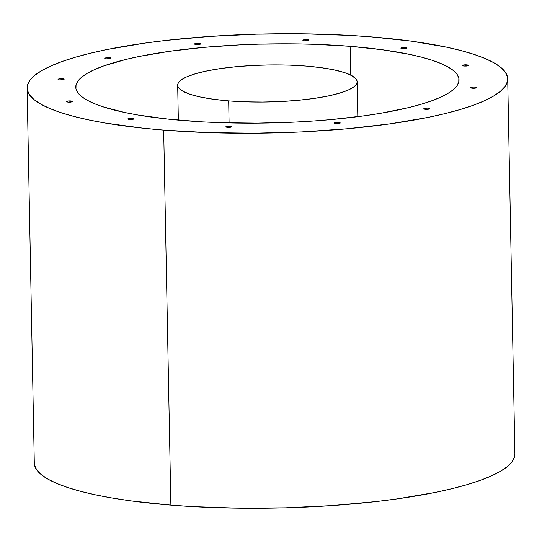 <?xml version="1.0" encoding="UTF-8"?>
<svg xmlns="http://www.w3.org/2000/svg" width="542" height="542" viewBox="0 0 542 542"><rect width="100%" height="100%" fill="white"/><g stroke="black" fill="none" stroke-linecap="round" stroke-linejoin="round"><path stroke-width="0.81" d="M34.539 465.131L36.741 469.934L41.239 474.629L47.981 479.169L56.903 483.505L67.926 487.604L80.941 491.418L95.819 494.921L112.418 498.071L130.575 500.842L170.872 505.13L163.67 130.107A240.343 49.559 178.9 0 1 27.1 88.102A240.343 49.559 178.9 0 1 371.128 36.87L349.38 35.386L303.737 33.821L256.698 34.166L210.072 36.402L165.649 40.454L144.802 43.109L106.835 49.559L90.087 53.292L75.04 57.316L61.849 61.592L50.636 66.077L41.517 70.731L34.566 75.507L29.864 80.358L27.446 85.243L27.337 90.108L29.539 94.911L34.038 99.599L40.779 104.139L49.701 108.481L60.724 112.573L73.739 116.395L88.617 119.897L105.216 123.048L142.925 128.176L163.67 130.107L170.872 505.13A240.343 49.559 -1.1 0 0 514.9 453.898L507.698 78.875A240.343 49.559 178.9 0 1 163.67 130.107L207.952 132.607L254.516 133.224L301.576 131.923L347.327 128.766L390.003 123.867L427.963 117.418L444.718 113.684L459.758 109.66L472.949 105.385L484.162 100.9L493.281 96.246L500.232 91.469L504.934 86.618L507.353 81.734L507.461 76.869L505.259 72.066L500.761 67.371L494.019 62.831L485.097 58.495L474.074 54.396L461.059 50.582L446.181 47.079L411.425 41.158L371.128 36.87A240.343 49.559 178.9 0 1 507.698 78.875M350.118 46.307L350.674 75.06L350.118 46.307A191.665 39.525 178.9 0 1 459.033 79.809A191.665 39.525 178.9 0 1 184.68 120.663A191.665 39.525 178.9 0 1 75.772 87.167A191.665 39.525 178.9 0 1 350.118 46.307L382.252 49.735L409.976 54.451L421.839 57.242L432.218 60.291L441.005 63.556L448.119 67.018L453.498 70.636L457.082 74.376L458.844 78.211L458.756 82.086L456.831 85.982L453.078 89.85L447.536 93.664L440.26 97.37L431.317 100.948L420.802 104.362L408.803 107.567L380.857 113.258L365.173 115.69L331.135 119.592L313.113 121.035L294.658 122.113L257.125 123.149L219.991 122.661L202.017 121.848L168.135 119.125L138.061 115.033L124.823 112.519L102.587 106.686L93.793 103.414L86.679 99.958L81.3 96.34L77.716 92.594L75.955 88.766L76.043 84.884L77.973 80.988L81.727 77.12L87.262 73.312L94.538 69.6L103.481 66.022L125.995 59.41L139.355 56.429L169.632 51.287L203.663 47.378L240.147 44.857L258.866 44.153L296.379 43.882L314.807 44.315L350.118 46.307M129.572 119.47A3.042 0.63 178.9 0 1 127.844 118.942A3.042 0.63 178.9 0 1 132.201 118.291L132.221 119.423L132.201 118.291A3.042 0.63 178.9 0 1 133.928 118.827A3.042 0.63 178.9 0 1 129.572 119.47L128.02 119.145L128.854 118.454L132.201 118.291L133.928 118.861L129.572 119.47M131.855 119.457A3.042 0.63 -1.1 0 0 129.938 119.497M464.02 66.036A3.042 0.63 178.9 0 1 462.292 65.507A3.042 0.63 178.9 0 1 466.648 64.857L466.669 65.989L466.648 64.857A3.042 0.63 178.9 0 1 468.376 65.392A3.042 0.63 178.9 0 1 464.02 66.036L462.299 65.474L463.302 65.02L466.648 64.857L468.369 65.426L464.02 66.036M466.303 66.022A3.042 0.63 -1.1 0 0 464.386 66.063M402.598 48.685A3.042 0.63 178.9 0 1 400.87 48.15A3.042 0.63 178.9 0 1 405.226 47.5L405.247 48.631L405.226 47.5A3.042 0.63 178.9 0 1 406.954 48.035A3.042 0.63 178.9 0 1 402.598 48.685L400.877 48.116L401.879 47.662L405.226 47.5L406.947 48.069L402.598 48.685M404.881 48.672A3.042 0.63 -1.1 0 0 402.963 48.705M304.597 40.813A3.042 0.63 178.9 0 1 302.87 40.277A3.042 0.63 178.9 0 1 307.226 39.627L307.246 40.758L307.226 39.627A3.042 0.63 178.9 0 1 308.954 40.162A3.042 0.63 178.9 0 1 304.597 40.813L302.876 40.243L303.879 39.79L307.226 39.627L308.947 40.196L304.597 40.813M306.88 40.799A3.042 0.63 -1.1 0 0 304.963 40.833M196.279 44.532A3.042 0.63 178.9 0 1 194.551 43.997A3.042 0.63 178.9 0 1 198.907 43.353L198.928 44.478L198.907 43.353A3.042 0.63 178.9 0 1 200.635 43.882A3.042 0.63 178.9 0 1 196.279 44.532L194.551 43.963L195.56 43.509L198.907 43.353L200.628 43.922L196.279 44.532M198.562 44.519A3.042 0.63 -1.1 0 0 196.644 44.552M106.666 58.848A3.042 0.63 178.9 0 1 104.938 58.319A3.042 0.63 178.9 0 1 109.288 57.669L109.315 58.8L109.288 57.669A3.042 0.63 178.9 0 1 111.022 58.197A3.042 0.63 178.9 0 1 106.666 58.848L104.938 58.279L106.964 57.682L111.015 58.238L106.666 58.848M108.949 58.834A3.042 0.63 -1.1 0 0 107.031 58.875M59.769 79.925A3.042 0.63 178.9 0 1 58.035 79.396A3.042 0.63 178.9 0 1 62.391 78.746L62.411 79.877L62.391 78.746A3.042 0.63 178.9 0 1 64.119 79.274A3.042 0.63 178.9 0 1 59.769 79.925L58.211 79.599L59.044 78.908L62.391 78.746L64.119 79.315L59.769 79.925M62.052 79.911A3.042 0.63 -1.1 0 0 60.135 79.952M68.15 102.113A3.042 0.63 178.9 0 1 66.422 101.584A3.042 0.63 178.9 0 1 70.778 100.934L70.799 102.065L70.778 100.934A3.042 0.63 178.9 0 1 72.506 101.469A3.042 0.63 178.9 0 1 68.15 102.113L66.429 101.55L67.432 101.097L70.778 100.934L72.506 101.503L68.15 102.113M70.433 102.099A3.042 0.63 -1.1 0 0 68.516 102.14M227.572 127.343A3.042 0.63 178.9 0 1 225.845 126.814A3.042 0.63 178.9 0 1 230.201 126.164L230.221 127.295L230.201 126.164A3.042 0.63 178.9 0 1 231.929 126.692A3.042 0.63 178.9 0 1 227.572 127.343L226.021 127.018L226.854 126.327L230.201 126.164L231.929 126.733L227.572 127.343M229.855 127.329A3.042 0.63 -1.1 0 0 227.938 127.37M335.898 123.623A3.042 0.63 178.9 0 1 334.163 123.088A3.042 0.63 178.9 0 1 338.52 122.445L338.54 123.569L338.52 122.445A3.042 0.63 178.9 0 1 340.247 122.973A3.042 0.63 178.9 0 1 335.898 123.623L334.17 123.054L335.173 122.6L338.52 122.445L340.247 123.014L335.898 123.623M338.174 123.61A3.042 0.63 -1.1 0 0 336.264 123.644M425.511 109.308A3.042 0.63 178.9 0 1 423.783 108.773A3.042 0.63 178.9 0 1 428.133 108.122L428.16 109.254L428.133 108.122A3.042 0.63 178.9 0 1 429.867 108.657A3.042 0.63 178.9 0 1 425.511 109.308L423.783 108.739L424.793 108.285L428.133 108.122L429.86 108.691L425.511 109.308M427.794 109.294A3.042 0.63 -1.1 0 0 425.877 109.328M472.407 88.231A3.042 0.63 178.9 0 1 470.68 87.696A3.042 0.63 178.9 0 1 475.036 87.045L475.056 88.177L475.036 87.045A3.042 0.63 178.9 0 1 476.764 87.58A3.042 0.63 178.9 0 1 472.407 88.231L470.68 87.662L471.689 87.208L475.036 87.045L476.757 87.614L472.407 88.231M474.69 88.217A3.042 0.63 -1.1 0 0 472.773 88.251M129.897 119.497L132.221 119.484M464.345 66.063L466.669 66.049M402.923 48.712L405.247 48.692M304.922 40.84L307.246 40.819M196.604 44.559L198.928 44.539M106.991 58.875L109.315 58.861M60.087 79.952L62.418 79.938M68.475 102.14L70.799 102.126M227.897 127.37L230.221 127.356M336.216 123.651L338.547 123.63M425.836 109.335L428.16 109.315M472.732 88.258L475.056 88.238M27.1 88.102L34.302 463.125A240.343 49.559 -1.1 0 0 170.872 505.13L192.62 506.614L238.263 508.179L285.302 507.834L331.928 505.598L376.351 501.546L397.198 498.891L435.165 492.441L451.913 488.708L466.96 484.683L480.151 480.408L491.364 475.923L500.483 471.269L507.434 466.493L512.136 461.642L514.554 456.757L514.9 453.844M228.663 100.893L229.09 122.926L228.663 100.893L245.201 101.828L262.592 102.059L280.16 101.571L297.246 100.392L313.181 98.563L327.354 96.158L339.231 93.258L348.343 89.992L354.346 86.469L356.101 84.654L357.002 82.831L357.043 81.015L356.223 79.22L352.022 75.772L344.577 72.628L334.163 69.891L321.182 67.682L306.135 66.077A89.748 18.509 178.9 0 1 357.131 81.767A89.748 18.509 178.9 0 1 228.663 100.893A89.748 18.509 178.9 0 1 177.668 85.209A89.748 18.509 178.9 0 1 306.135 66.077L289.597 65.142L272.213 64.918L254.638 65.399L237.552 66.578L221.617 68.407L207.444 70.819L195.567 73.712L186.455 76.984L180.459 80.507L178.697 82.316L177.796 84.139L177.756 85.961L178.582 87.75L182.776 91.198L190.222 94.349L200.642 97.079L213.616 99.294L228.663 100.893M357.131 81.767L357.801 116.679M177.668 85.23L178.338 120.128"/></g></svg>
